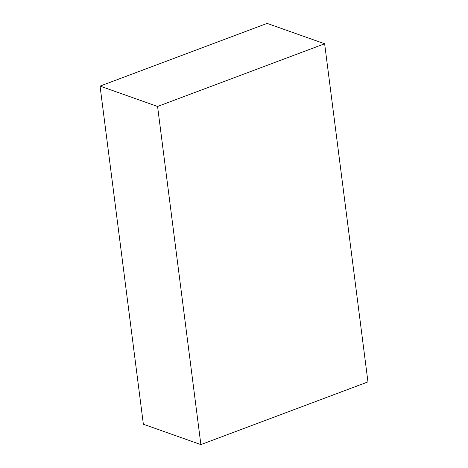 <?xml version="1.0" encoding="UTF-8"?>
<svg xmlns="http://www.w3.org/2000/svg" width="468" height="468" viewBox="0 0 468 468"><rect width="100%" height="100%" fill="white"/><g stroke="black" fill="none" stroke-linecap="round" stroke-linejoin="round"><path stroke-width="0.7" d="M100.047 86.094L267.117 23.4L324.634 43.77L367.953 381.906L200.883 444.6L143.366 424.23L100.047 86.094L157.57 106.464L324.634 43.77M200.883 444.6L157.57 106.464"/></g></svg>
